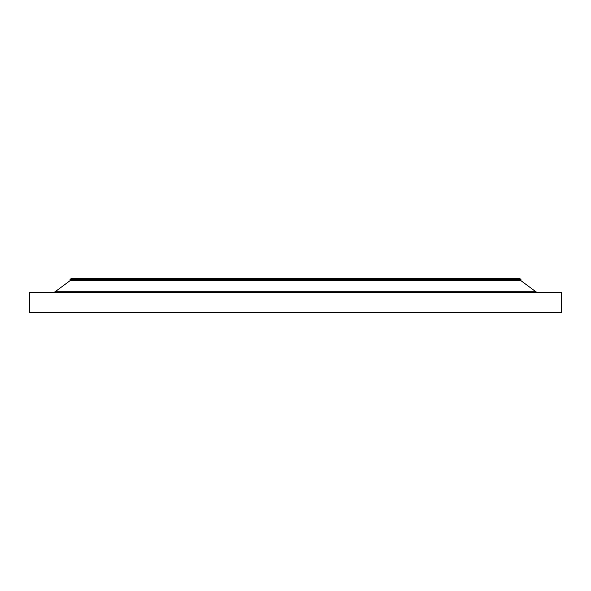 <?xml version="1.0" encoding="UTF-8"?>
<svg xmlns="http://www.w3.org/2000/svg" width="591" height="591" viewBox="0 0 591 591"><rect width="100%" height="100%" fill="white"/><g stroke="black" fill="none" stroke-linecap="round" stroke-linejoin="round"><path stroke-width="0.89" d="M537.958 292.419A3.524 3.524 0 0 1 535.86 291.725L520.944 280.673L520.944 279.454L519.474 278.324L71.526 278.324L70.056 279.454L520.944 279.454L70.056 279.454L70.056 280.673L520.944 280.673L70.056 280.673L55.14 291.725L535.86 291.725A3.524 3.524 0 0 0 537.958 292.419M561.45 312.38L561.45 292.419L29.55 292.419L29.55 312.38L561.45 312.38L29.55 312.38L29.55 292.419L561.45 292.419L561.45 312.38M543.247 312.676L47.753 312.676L543.247 312.676M520.944 280.673L535.86 291.725L55.14 291.725L70.056 280.673L70.056 279.454L71.526 278.324L519.474 278.324L520.944 279.454L520.944 280.673M53.042 292.419A3.524 3.524 0 0 0 55.14 291.725"/></g></svg>
